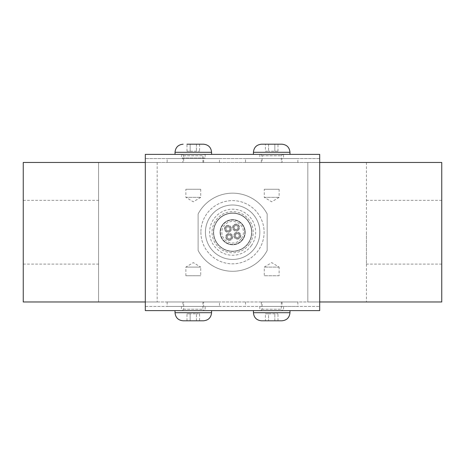 <?xml version="1.0" encoding="UTF-8"?>
<svg xmlns="http://www.w3.org/2000/svg" width="465" height="465" viewBox="0 0 465 465"><rect width="100%" height="100%" fill="white"/><g stroke="black" fill="none" stroke-linecap="round" stroke-linejoin="round"><path stroke-width="0.35" stroke-dasharray="2.33 1.74" d="M265.393 320.803L277.989 320.803L265.393 320.803L265.393 313.829L268.549 313.829L265.393 313.829M289.974 310.62L253.425 310.62L289.974 310.62M251.623 232.221A18.984 18.984 0 0 0 223.148 215.783A18.984 18.984 0 0 0 223.148 248.659A18.984 18.984 0 0 0 251.623 232.221A18.984 18.984 0 0 0 223.148 215.783A18.984 18.984 0 0 0 223.148 248.659A18.984 18.984 0 0 0 251.623 232.221A18.984 18.984 0 0 1 223.148 248.659A18.984 18.984 0 0 1 223.148 215.783A18.984 18.984 0 0 1 251.623 232.221A18.984 18.984 0 0 1 223.148 248.659A18.984 18.984 0 0 1 223.148 215.783A18.984 18.984 0 0 1 251.623 232.221M366.42 232.221L366.42 264.097L366.42 232.221M441.75 232.221L441.75 264.097L441.75 232.221M98.58 232.221L98.58 264.097L98.58 232.221M23.25 232.221L23.25 264.097L23.25 232.221M253.425 154.38L289.974 154.38L253.425 154.38M261.516 144.197L281.883 144.197M175.026 154.38L211.575 154.38L175.026 154.38M186.994 151.172L186.994 144.197L199.59 144.197L186.994 144.197L190.15 144.197L190.15 151.172L186.994 151.172L199.59 151.172L190.15 151.172L190.15 144.197M211.575 310.62L175.026 310.62L211.575 310.62M203.484 320.803L183.117 320.803M210.517 216.388A27.203 27.203 0 0 0 229.989 259.296A27.203 27.203 0 0 0 257.412 220.98A27.203 27.203 0 0 0 210.517 216.388A27.203 27.203 0 0 1 257.412 220.98A27.203 27.203 0 0 1 229.989 259.296A27.203 27.203 0 0 1 210.517 216.388M251.356 245.619A23.018 23.018 0 0 0 246.037 213.505A23.018 23.018 0 0 0 213.923 218.823A23.018 23.018 0 0 0 219.242 250.937A23.018 23.018 0 0 0 251.356 245.619M244.695 230.32A12.206 12.206 0 0 0 222.712 225.118A12.206 12.206 0 0 0 229.826 244.096A12.206 12.206 0 0 0 244.695 230.32A12.206 12.206 0 0 1 223.188 239.946A12.206 12.206 0 0 1 227.652 221.078A12.206 12.206 0 0 1 242.567 239.324A12.206 12.206 0 0 1 223.188 239.946A12.206 12.206 0 0 1 227.652 221.078A12.206 12.206 0 0 1 244.695 230.32M251.588 229.239A19.181 19.181 0 0 0 224.804 214.714A19.181 19.181 0 0 0 217.789 244.358A19.181 19.181 0 0 0 251.588 229.239M226.397 234.866A3.488 3.488 0 0 1 232.407 235.453A3.488 3.488 0 0 1 228.896 240.364A3.488 3.488 0 0 1 226.397 234.866A3.488 3.488 0 0 0 228.896 240.364A3.488 3.488 0 0 0 232.407 235.453A3.488 3.488 0 0 0 226.397 234.866M230.803 230.843A3.488 3.488 0 0 1 224.787 230.256A3.488 3.488 0 0 1 228.303 225.345A3.488 3.488 0 0 1 230.803 230.843A3.488 3.488 0 0 0 228.303 225.345A3.488 3.488 0 0 0 224.787 230.256A3.488 3.488 0 0 0 230.803 230.843M238.882 229.576A3.488 3.488 0 0 1 232.872 228.989A3.488 3.488 0 0 1 236.383 224.078A3.488 3.488 0 0 1 238.882 229.576A3.488 3.488 0 0 0 236.383 224.078A3.488 3.488 0 0 0 232.872 228.989A3.488 3.488 0 0 0 238.882 229.576M234.476 233.599A3.488 3.488 0 0 1 240.492 234.186A3.488 3.488 0 0 1 236.976 239.097A3.488 3.488 0 0 1 234.476 233.599A3.488 3.488 0 0 0 236.976 239.097A3.488 3.488 0 0 0 240.492 234.186A3.488 3.488 0 0 0 234.476 233.599M234.459 226.409A1.953 1.953 0 0 1 237.824 226.74A1.953 1.953 0 0 1 235.854 229.489A1.953 1.953 0 0 1 234.459 226.409A1.953 1.953 0 0 0 235.854 229.489A1.953 1.953 0 0 0 237.824 226.74A1.953 1.953 0 0 0 234.459 226.409M226.379 227.681A1.953 1.953 0 0 1 229.739 228.007A1.953 1.953 0 0 1 227.774 230.756A1.953 1.953 0 0 1 226.379 227.681A1.953 1.953 0 0 0 227.774 230.756A1.953 1.953 0 0 0 229.739 228.007A1.953 1.953 0 0 0 226.379 227.681M227.647 235.761A1.953 1.953 0 0 1 231.012 236.092A1.953 1.953 0 0 1 229.042 238.836A1.953 1.953 0 0 1 227.647 235.761A1.953 1.953 0 0 0 229.042 238.836A1.953 1.953 0 0 0 231.012 236.092A1.953 1.953 0 0 0 227.647 235.761M235.726 234.494A1.953 1.953 0 0 1 239.091 234.819A1.953 1.953 0 0 1 237.127 237.569A1.953 1.953 0 0 1 235.726 234.494A1.953 1.953 0 0 0 237.127 237.569A1.953 1.953 0 0 0 239.091 234.819A1.953 1.953 0 0 0 235.726 234.494M217.039 221.055A19.181 19.181 0 0 1 243.805 216.62A19.181 19.181 0 0 1 248.24 243.387A19.181 19.181 0 0 1 221.474 247.822A19.181 19.181 0 0 1 217.039 221.055M198.113 250.484L198.113 213.958L198.113 250.484A39.06 39.06 0 0 0 267.166 250.484L267.166 213.958A39.06 39.06 0 0 0 198.113 213.958A39.06 39.06 0 0 1 267.166 213.958L267.166 250.484A39.06 39.06 0 0 1 198.113 250.484M196.439 320.803L196.439 313.829L186.994 313.829L190.15 313.829L190.15 320.803L190.15 313.829L196.439 313.829L196.439 320.803L186.994 320.803L199.59 320.803L199.59 313.829L196.439 313.829L199.59 313.829M186.994 320.803L186.994 313.829M219.457 301.971L167.144 301.971L219.457 301.971L219.457 306.435L167.144 306.435L219.457 306.435M319.688 158.565L145.312 158.565L145.312 154.38L319.688 154.38L319.688 158.565L145.312 158.565L145.312 306.435L319.688 306.435L145.312 306.435L145.312 310.62L319.688 310.62L319.688 158.565M167.144 158.565L219.457 158.565L167.144 158.565L167.144 162.471L219.457 162.471L167.144 162.471M245.543 158.565L297.856 158.565L245.543 158.565L245.543 162.471L297.856 162.471L245.543 162.471M271.7 306.435L297.856 306.435L271.7 306.435M441.75 162.471L23.25 162.471L23.25 301.971L441.75 301.971L441.75 162.471M145.312 162.471L319.688 162.471M98.58 162.471L157.17 162.471L98.58 162.471L98.58 301.971L157.17 301.971L98.58 301.971L98.58 162.471M307.83 162.471L366.42 162.471L307.83 162.471L307.83 301.971L366.42 301.971L307.83 301.971L307.83 162.471M196.439 144.197L196.439 151.172L196.439 144.197M199.59 144.197L199.59 151.172M268.549 144.197L268.549 151.172L268.549 144.197L274.838 144.197L265.393 144.197L265.393 151.172L268.549 151.172L265.393 151.172M277.989 151.172L277.989 144.197L274.838 144.197L274.838 151.172L277.989 151.172L268.549 151.172L274.838 151.172L274.838 144.197M157.17 162.471L157.17 301.971L157.17 162.471M366.42 162.471L366.42 301.971L366.42 162.471M145.312 301.971L319.688 301.971M271.7 301.971L297.856 301.971L271.7 301.971M268.549 313.829L277.989 313.829L268.549 313.829L268.549 320.803L268.549 313.829M274.838 320.803L274.838 313.829L274.838 320.803M277.989 320.803L277.989 313.829M225.63 227.141A2.79 2.79 0 0 1 230.437 227.612A2.79 2.79 0 0 1 227.623 231.541A2.79 2.79 0 0 1 225.63 227.141A2.79 2.79 0 0 1 230.437 227.612A2.79 2.79 0 0 1 227.623 231.541A2.79 2.79 0 0 1 225.63 227.141M226.914 235.342A2.79 2.79 0 0 1 231.727 235.813A2.79 2.79 0 0 1 228.914 239.742A2.79 2.79 0 0 1 226.914 235.342A2.79 2.79 0 0 1 231.727 235.813A2.79 2.79 0 0 1 228.914 239.742A2.79 2.79 0 0 1 226.914 235.342M233.825 225.856A2.79 2.79 0 0 1 238.638 226.321A2.79 2.79 0 0 1 235.825 230.256A2.79 2.79 0 0 1 233.825 225.856A2.79 2.79 0 0 1 238.638 226.321A2.79 2.79 0 0 1 235.825 230.256A2.79 2.79 0 0 1 233.825 225.856M235.116 234.052A2.79 2.79 0 0 1 239.923 234.523A2.79 2.79 0 0 1 237.109 238.452A2.79 2.79 0 0 1 235.116 234.052A2.79 2.79 0 0 1 239.923 234.523A2.79 2.79 0 0 1 237.109 238.452A2.79 2.79 0 0 1 235.116 234.052M222.427 224.915A12.555 12.555 0 0 1 244.073 227.03A12.555 12.555 0 0 1 231.419 244.718A12.555 12.555 0 0 1 222.427 224.915A12.555 12.555 0 0 1 244.073 227.03A12.555 12.555 0 0 1 231.419 244.718A12.555 12.555 0 0 1 222.427 224.915M200.897 232.221A31.603 31.603 0 0 0 248.304 259.592A31.603 31.603 0 0 0 248.304 204.85A31.603 31.603 0 0 0 200.897 232.221A31.603 31.603 0 0 1 248.304 204.85A31.603 31.603 0 0 1 248.304 259.592A31.603 31.603 0 0 1 200.897 232.221M279.128 267.096L264.271 267.096L279.128 267.096L271.7 262.632L264.271 267.096L264.271 275.745L279.128 275.745L279.128 267.096M279.128 275.745L264.271 275.745M283.557 310.62L259.842 310.62L283.557 310.62L283.557 306.435L259.842 306.435L283.557 306.435M260.679 310.62L282.72 310.62L260.679 310.62L262.074 309.225L262.074 301.971L281.325 301.971L262.074 301.971M185.872 275.745L185.872 267.096L193.301 262.632L200.729 267.096L185.872 267.096L200.729 267.096L200.729 275.745L185.872 275.745L200.729 275.745M205.158 310.62L181.443 310.62L205.158 310.62L205.158 306.435L181.443 306.435L205.158 306.435M182.28 310.62L204.321 310.62L182.28 310.62L183.675 309.225L183.675 301.971L202.926 301.971L183.675 301.971M203.693 306.435L182.908 306.435L203.693 306.435L203.693 301.971L182.908 301.971L203.693 301.971M283.557 158.565L259.842 158.565L283.557 158.565L283.557 154.38L259.842 154.38L283.557 154.38M260.679 154.38L282.72 154.38L260.679 154.38L262.074 155.775L262.074 162.471L281.325 162.471L262.074 162.471M282.092 162.471L261.307 162.471L282.092 162.471L282.092 158.565L261.307 158.565L282.092 158.565M182.28 154.38L204.321 154.38L182.28 154.38L183.675 155.775L183.675 162.471L202.926 162.471L183.675 162.471M205.158 158.007L181.443 158.007L205.158 158.007L205.158 154.38L181.443 154.38L205.158 154.38M182.908 162.471L203.693 162.471L182.908 162.471L182.908 158.007L203.693 158.007L182.908 158.007M185.872 197.346L200.729 197.346L185.872 197.346L193.301 201.81L200.729 197.346L200.729 189.255L185.872 189.255L185.872 197.346M185.872 189.255L200.729 189.255M264.271 197.346L279.128 197.346L264.271 197.346L271.7 201.81L279.128 197.346L279.128 189.255L264.271 189.255L264.271 197.346M264.271 189.255L279.128 189.255M253.425 312.713L289.974 312.713M289.974 152.288L253.425 152.288M211.575 152.288L175.026 152.288M175.026 312.713L211.575 312.713M241.434 238.51A10.811 10.811 0 0 0 233.692 221.462A10.811 10.811 0 0 0 222.793 236.691A10.811 10.811 0 0 0 241.434 238.51M249.374 244.195A20.576 20.576 0 0 1 213.9 240.725A20.576 20.576 0 0 1 234.645 211.744A20.576 20.576 0 0 1 249.374 244.195M262.074 309.225L281.325 309.225L262.074 309.225M183.675 309.225L202.926 309.225L183.675 309.225M262.074 155.775L281.325 155.775L262.074 155.775M183.675 155.775L202.926 155.775L183.675 155.775M441.75 200.345L366.42 200.345M441.75 264.097L366.42 264.097M23.25 264.097L98.58 264.097M23.25 200.345L98.58 200.345M167.144 301.971L167.144 306.435M219.457 162.471L219.457 158.565M297.856 162.471L297.856 158.565M245.543 301.971L245.543 306.435M297.856 301.971L297.856 306.435M259.842 306.435L259.842 310.62M281.325 301.971L281.325 309.225L282.72 310.62M261.307 301.971L261.307 306.435M282.092 301.971L282.092 306.435M181.443 306.435L181.443 310.62M202.926 301.971L202.926 309.225L204.321 310.62M182.908 301.971L182.908 306.435M259.842 154.38L259.842 158.565M282.72 154.38L281.325 155.775L281.325 162.471M261.307 162.471L261.307 158.565M202.926 162.471L202.926 155.775L204.321 154.38M181.443 154.38L181.443 158.007M203.693 162.471L203.693 158.007"/><path stroke-width="0.7" d="M281.883 320.803L261.516 320.803L281.883 320.803C286.795 320.321 289.492 317.624 289.974 312.713L253.425 312.713C253.902 317.624 256.599 320.321 261.516 320.803M289.974 310.62L289.974 312.713M289.974 154.38L289.974 152.288C289.492 147.376 286.795 144.679 281.883 144.197L261.516 144.197C256.599 144.679 253.902 147.376 253.425 152.288L289.974 152.288M211.575 154.38L211.575 152.288C211.093 147.376 208.396 144.679 203.484 144.197L186.994 144.197M190.15 144.197L203.484 144.197M211.575 310.62L211.575 312.713L175.026 312.713C175.503 317.624 178.2 320.321 183.117 320.803L203.484 320.803C208.396 320.321 211.093 317.624 211.575 312.713M199.59 320.803L196.439 320.803M319.688 154.38L145.312 154.38L145.312 310.62L319.688 310.62L319.688 154.38M145.312 301.971L23.25 301.971L23.25 162.471L145.312 162.471M319.688 162.471L441.75 162.471L441.75 301.971L319.688 301.971M265.393 144.197L268.549 144.197M274.838 144.197L277.989 144.197M175.026 154.38L175.026 152.288L211.575 152.288M253.425 310.62L253.425 312.713M253.425 154.38L253.425 152.288M175.026 152.288C175.503 147.376 178.2 144.679 183.117 144.197M175.026 310.62L175.026 312.713"/></g></svg>
